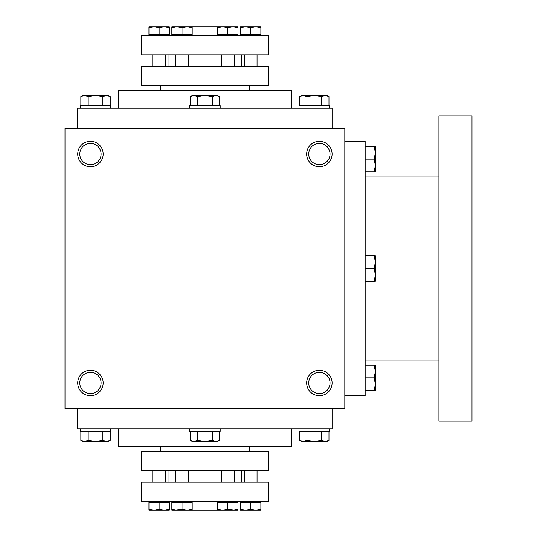 <?xml version="1.0" encoding="UTF-8"?>
<svg xmlns="http://www.w3.org/2000/svg" width="537" height="537" viewBox="0 0 537 537"><rect width="100%" height="100%" fill="white"/><g stroke="black" fill="none" stroke-linecap="round" stroke-linejoin="round"><path stroke-width="0.81" d="M344.808 128.598L65.004 128.598L65.004 408.402L344.808 408.402L344.808 128.598M103.158 382.968A12.72 12.72 0 0 0 84.081 371.953A12.72 12.72 0 0 0 84.081 393.983A12.72 12.72 0 0 0 103.158 382.968M77.724 154.032A12.72 12.72 0 0 1 96.801 143.017A12.72 12.72 0 0 1 96.801 165.047A12.72 12.72 0 0 1 77.724 154.032M332.094 382.968A12.72 12.72 0 0 0 313.017 371.953A12.72 12.72 0 0 0 313.017 393.983A12.72 12.72 0 0 0 332.094 382.968M306.654 154.032A12.72 12.72 0 0 1 325.731 143.017A12.72 12.72 0 0 1 325.731 165.047A12.72 12.72 0 0 1 306.654 154.032M174.384 510.15L182.016 509.244L187.104 510.15L222.714 510.15L217.626 510.15L217.626 509.244L222.714 510.15L227.802 509.244L235.434 510.15M160.395 446.556L160.395 451.644M118.422 428.754L118.422 446.556L291.396 446.556L291.396 428.754M77.724 408.402L77.724 428.754L332.094 428.754L332.094 408.402M77.724 128.598L77.724 108.246L332.094 108.246L332.094 128.598M118.422 108.246L118.422 90.444L291.396 90.444L291.396 108.246M160.395 85.356L160.395 90.444M174.384 26.85L176.928 26.85L171.84 27.756L171.84 34.482L182.016 34.482L182.016 27.756L176.928 26.85L237.978 26.85L237.978 27.756L232.89 26.85L237.978 26.85M308.721 154.032A10.653 10.653 0 0 1 324.697 144.809A10.653 10.653 0 0 1 324.697 163.261A10.653 10.653 0 0 1 308.721 154.032M330.027 382.968A10.653 10.653 0 0 0 314.044 373.739A10.653 10.653 0 0 0 314.044 392.191A10.653 10.653 0 0 0 330.027 382.968M79.791 154.032A10.653 10.653 0 0 1 95.767 144.809A10.653 10.653 0 0 1 95.767 163.261A10.653 10.653 0 0 1 79.791 154.032M101.097 382.968A10.653 10.653 0 0 0 85.115 373.739A10.653 10.653 0 0 0 85.115 392.191A10.653 10.653 0 0 0 101.097 382.968M344.808 141.318L365.16 141.318L365.16 395.682L344.808 395.682M438.924 176.928L365.16 176.928M438.924 115.878L438.924 421.122L471.996 421.122L471.996 115.878L438.924 115.878M374.202 281.22L375.336 274.857L374.202 268.5L375.336 262.143L374.202 255.78L375.336 255.78L375.336 281.22L365.16 281.22M374.202 255.78L365.16 255.78M374.202 268.5L365.16 268.5M374.202 390.594L375.336 384.237L374.202 377.88L375.336 371.517L374.202 365.16L375.336 365.16L375.336 390.594L365.16 390.594M374.202 365.16L365.16 365.16M374.202 377.88L365.16 377.88M374.202 171.84L375.336 165.483L374.202 159.12L375.336 152.763L374.202 146.406L375.336 146.406L375.336 171.84L365.16 171.84M374.202 146.406L365.16 146.406M374.202 159.12L365.16 159.12M197.562 105.702L197.562 96.667L193.891 95.532L190.219 96.667L192.192 95.532L215.921 95.532L219.593 96.667L215.921 95.532L217.626 95.532L219.593 96.667L219.593 105.702M215.921 95.532L212.249 96.667L204.906 95.532L197.562 96.667M189.648 108.246L189.648 105.702L220.17 105.702L220.17 108.246M212.249 105.702L212.249 96.667M190.219 105.702L190.219 96.667L193.891 95.532M306.942 105.702L306.942 96.667L303.271 95.532L299.599 96.667L301.566 95.532L325.301 95.532L328.973 96.667L325.301 95.532L327.006 95.532L328.973 96.667L328.973 105.702M325.301 95.532L321.629 96.667L314.286 95.532L306.942 96.667M299.022 108.246L299.022 105.702L329.55 105.702L329.55 108.246M321.629 105.702L321.629 96.667M299.599 105.702L299.599 96.667L303.271 95.532M88.189 105.702L88.189 96.667L84.517 95.532L80.845 96.667L82.812 95.532L106.541 95.532L110.213 96.667L106.541 95.532L108.246 95.532L110.213 96.667L110.213 105.702M106.541 95.532L102.876 96.667L95.532 95.532L88.189 96.667M80.268 108.246L80.268 105.702L110.79 105.702L110.79 108.246M102.876 105.702L102.876 96.667M80.845 105.702L80.845 96.667L84.517 95.532M212.249 431.298L212.249 440.333L215.921 441.468L219.593 440.333L219.593 431.298M219.593 440.333L217.626 441.468L192.192 441.468L190.219 440.333L193.891 441.468L190.219 440.333L190.219 431.298M220.17 428.754L220.17 431.298L189.648 431.298L189.648 428.754M193.891 441.468L197.562 440.333L204.906 441.468L212.249 440.333M197.562 431.298L197.562 440.333M321.629 431.298L321.629 440.333L325.301 441.468L328.973 440.333L328.973 431.298M328.973 440.333L327.006 441.468L301.566 441.468L299.599 440.333L303.271 441.468L299.599 440.333L299.599 431.298M329.55 428.754L329.55 431.298L299.022 431.298L299.022 428.754M303.271 441.468L306.942 440.333L314.286 441.468L321.629 440.333M306.942 431.298L306.942 440.333M102.876 431.298L102.876 440.333L106.541 441.468L110.213 440.333L110.213 431.298M110.213 440.333L108.246 441.468L82.812 441.468L80.845 440.333L84.517 441.468L80.845 440.333L80.845 431.298M110.79 428.754L110.79 431.298L80.268 431.298L80.268 428.754M84.517 441.468L88.189 440.333L95.532 441.468L102.876 440.333M88.189 431.298L88.189 440.333M232.89 26.85L227.802 27.756L222.714 26.85L217.626 26.85L217.626 34.482L237.978 34.482L237.978 27.756M187.104 26.85L192.192 26.85L192.192 27.756L187.104 26.85L182.016 27.756M182.016 34.482L192.192 34.482L192.192 27.756M176.928 26.85L171.84 26.85L171.84 27.756M169.296 26.85L169.296 27.756L164.208 26.85L169.296 26.85M159.12 34.482L159.12 27.756L154.032 26.85L148.944 27.756L148.944 34.482L169.296 34.482L169.296 27.756M159.12 27.756L164.208 26.85L148.944 26.85L148.944 27.756M244.335 54.828L244.335 66.279M241.945 34.482L241.945 35.751M227.802 34.482L227.802 27.756M240.522 27.756L245.604 26.85L240.522 26.85L240.522 34.482L250.692 34.482L250.692 27.756L245.604 26.85L255.78 26.85L250.692 27.756M260.868 27.756L255.78 26.85L260.868 26.85L260.868 34.482L250.692 34.482M141.318 35.751L268.5 35.751L268.5 54.828L141.318 54.828L141.318 35.751M141.318 85.356L268.5 85.356L268.5 66.279L141.318 66.279L141.318 85.356M221.439 54.828L221.439 66.279M219.049 34.482L219.049 35.751M222.714 26.85L217.626 27.756M150.373 34.482L150.373 35.751M168.027 54.828L168.027 66.279M175.653 54.828L175.653 66.279M173.263 34.482L173.263 35.751M152.763 54.828L152.763 66.279M192.192 509.244L192.192 510.15L187.104 510.15L192.192 509.244L192.192 502.518L182.016 502.518L182.016 509.244M171.84 509.244L171.84 510.15L176.928 510.15L171.84 509.244L171.84 502.518L182.016 502.518M169.296 509.244L169.296 510.15L164.208 510.15L169.296 509.244L169.296 502.518L159.12 502.518L159.12 509.244L164.208 510.15L154.032 510.15L159.12 509.244M148.944 509.244L148.944 510.15L154.032 510.15L148.944 509.244L148.944 502.518L159.12 502.518M244.335 482.172L244.335 470.721M241.945 502.518L241.945 501.249M219.049 502.518L219.049 501.249M232.89 510.15L237.978 509.244L237.978 510.15L222.714 510.15M237.978 509.244L237.978 502.518L217.626 502.518L217.626 509.244M227.802 502.518L227.802 509.244M250.692 509.244L255.78 510.15L260.868 509.244L260.868 510.15L245.604 510.15L250.692 509.244L250.692 502.518L240.522 502.518L240.522 509.244L245.604 510.15L240.522 510.15L240.522 509.244M250.692 502.518L260.868 502.518L260.868 509.244M187.104 510.15L176.928 510.15M268.5 501.249L141.318 501.249L141.318 482.172L268.5 482.172L268.5 501.249M268.5 451.644L141.318 451.644L141.318 470.721L268.5 470.721L268.5 451.644M173.263 502.518L173.263 501.249M221.439 482.172L221.439 470.721M175.653 482.172L175.653 470.721M150.373 502.518L150.373 501.249M168.027 482.172L168.027 470.721M152.763 482.172L152.763 470.721M249.423 446.556L249.423 451.644M249.423 85.356L249.423 90.444M438.924 360.072L365.16 360.072M257.055 54.828L257.055 66.279M259.445 34.482L259.445 35.751M234.159 54.828L234.159 66.279M236.548 34.482L236.548 35.751M167.873 34.482L167.873 35.751M241.791 54.828L241.791 66.279M188.373 54.828L188.373 66.279M190.763 34.482L190.763 35.751M165.483 54.828L165.483 66.279M257.055 482.172L257.055 470.721M259.445 502.518L259.445 501.249M236.548 502.518L236.548 501.249M190.763 502.518L190.763 501.249M234.159 482.172L234.159 470.721M188.373 482.172L188.373 470.721M167.873 502.518L167.873 501.249M241.791 482.172L241.791 470.721M165.483 482.172L165.483 470.721"/></g></svg>
